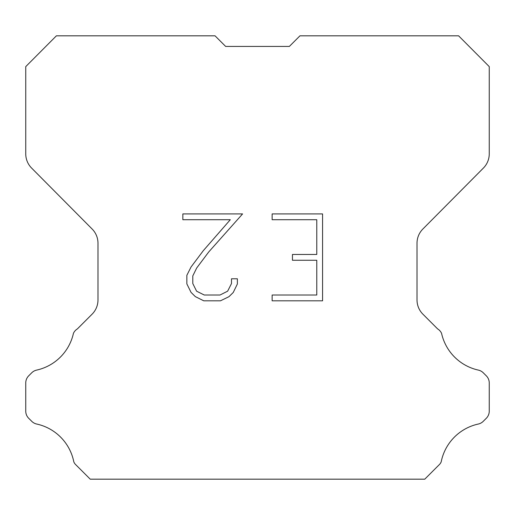 <?xml version="1.0" encoding="UTF-8"?>
<svg xmlns="http://www.w3.org/2000/svg" width="515" height="515" viewBox="0 0 515 515"><rect width="100%" height="100%" fill="white"/><g stroke="black" fill="none" stroke-linecap="round" stroke-linejoin="round"><path stroke-width="0.77" d="M225.647 46.427L289.353 46.427L225.647 46.427L289.353 46.427L225.647 46.427L289.353 46.427L225.647 46.427L289.353 46.427L225.647 46.427L289.353 46.427L225.647 46.427L289.353 46.427L225.647 46.427L289.353 46.427L225.647 46.427L289.353 46.427L225.647 46.427L289.353 46.427L225.647 46.427L289.353 46.427L225.647 46.427L289.353 46.427L225.647 46.427L289.353 46.427L225.647 46.427L289.353 46.427L225.647 46.427L289.353 46.427L225.647 46.427L289.353 46.427L225.647 46.427L289.353 46.427L225.647 46.427L289.353 46.427L225.647 46.427L289.353 46.427L225.647 46.427L289.353 46.427L225.647 46.427L289.353 46.427L225.647 46.427L289.353 46.427L225.647 46.427L289.353 46.427L225.647 46.427L289.353 46.427L225.647 46.427L289.353 46.427L225.647 46.427L289.353 46.427L225.647 46.427L289.353 46.427L225.647 46.427L289.353 46.427L225.647 46.427L289.353 46.427L225.647 46.427L289.353 46.427L225.647 46.427L289.353 46.427L225.647 46.427L289.353 46.427L225.647 46.427L289.353 46.427L299.955 35.825L458.601 35.825L489.25 66.615L489.25 153.863A20.149 20.149 0 0 1 483.398 168.064L422.867 229.02A20.149 20.149 0 0 0 417.015 243.215L417.015 299.949A20.149 20.149 0 0 0 422.918 314.195L437.634 328.918A10.075 10.075 0 0 1 441.567 333.334A48.365 48.365 0 0 0 478.332 370.092A10.075 10.075 0 0 1 483.276 372.802L486.302 375.828A10.075 10.075 0 0 1 489.25 382.948L489.25 411.15A10.075 10.075 0 0 1 486.302 418.277L482.993 421.579A10.075 10.075 0 0 1 478.087 424.083A48.365 48.365 0 0 0 441.181 461.904A9.708 9.708 0 0 1 439.791 464.15L424.766 479.175L90.234 479.175L75.209 464.15A9.708 9.708 0 0 1 73.819 461.904A48.365 48.365 0 0 0 36.913 424.083A10.075 10.075 0 0 1 32.007 421.579L28.698 418.277A10.075 10.075 0 0 1 25.75 411.15L25.75 382.948A10.075 10.075 0 0 1 28.698 375.828L31.724 372.802A10.075 10.075 0 0 1 36.668 370.092A48.365 48.365 0 0 0 73.433 333.334A10.075 10.075 0 0 1 77.366 328.918L92.082 314.195A20.149 20.149 0 0 0 97.985 299.949L97.985 243.215A20.149 20.149 0 0 0 92.134 229.02L31.602 168.064A20.149 20.149 0 0 1 25.75 153.863L25.75 66.615L56.399 35.825L215.045 35.825L225.647 46.427M316.776 295.024L316.776 260.262L292.449 260.262L292.449 254.468L316.776 254.468L316.776 219.712L272.139 219.712L272.139 213.918L322.57 213.918L322.57 300.818L272.139 300.818L272.139 295.024L316.776 295.024M237.376 278.782L237.376 283.99L233.25 292.475L228.95 296.692L220.465 300.818L203.773 300.818L195.346 296.627L191.046 292.385L186.861 283.9L186.861 275.3L191.046 266.989L203.322 250.644L230.308 219.712L182.844 219.712L182.844 213.918L242.584 213.918L208.755 251.925L196.704 267.98L192.797 275.911L192.797 283.54L196.588 291.181L204.281 295.024L220.008 295.024L227.649 291.168L231.493 283.54L231.493 278.782L237.376 278.782"/></g></svg>
